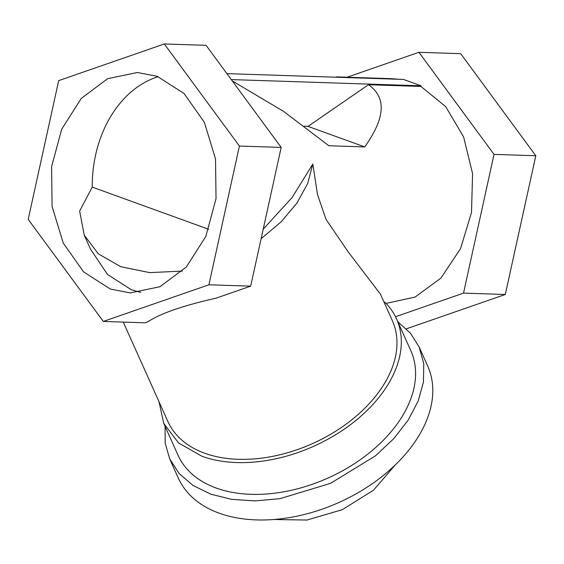 <?xml version="1.0" encoding="UTF-8"?>
<svg xmlns="http://www.w3.org/2000/svg" width="564" height="564" viewBox="0 0 564 564"><rect width="100%" height="100%" fill="white"/><g stroke="black" fill="none" stroke-linecap="round" stroke-linejoin="round"><path stroke-width="0.85" d="M231.282 79.587L421.075 85.806L420.934 86.44L368.468 84.72C391.183 100.66 379.438 125.941 364.76 146.922L328.875 145.745L283.551 111.383L232.255 80.913M304.095 126.244L308.014 126.378L368.468 84.72M395.512 316.728L463.523 293.125L494.029 154.388L418.925 52.304L347.114 77.226M420.934 86.44L445.694 106.652L463.622 136.932L472.583 173.663L471.504 212.466L460.513 248.717L440.921 278.087L415.069 297.073L386.037 303.411M391.754 78.692L398.804 79.27M226.904 73.637L403.443 79.425L421.075 85.806M384.07 302.233L384.796 302.156A127.591 82.273 155.8 0 1 396.548 318.9A127.591 82.273 155.8 0 1 346.106 427.872A127.591 82.273 155.8 0 1 201.94 456.255L178.492 442.909L163.75 423.416L178.02 455.19A127.591 82.273 155.8 0 0 216.202 488.029A127.591 82.273 155.8 0 0 360.368 459.646A127.591 82.273 155.8 0 0 410.811 350.674L396.548 318.9M380.446 294.154L348.108 251.798L326.027 219.375L317.511 194.636L312.858 164.004L292.096 197.527L263.219 229.153M345.387 77.522L327.205 76.923M261.118 238.692L281.119 221.856L296.89 203.16L307.648 183.554L312.858 164.004M164.307 43.964L206.086 45.331L281.189 147.415L250.684 286.152L216.195 298.123C183.088 305.596 160.246 313.528 147.683 321.903L145.075 322.805L103.304 321.438L208.913 284.785L239.411 146.048L164.307 43.964L58.705 80.617L28.2 219.354L103.304 321.438M380.319 293.886L392.389 320.768A123.037 79.334 155.8 0 1 312.646 443.537A123.037 79.334 155.8 0 1 167.91 421.548L123.262 322.093M158.985 401.667L163.75 423.416M397.853 321.804L410.437 333.204L419.13 346.945L423.775 363.709L423.451 381.976L418.171 401.053L408.132 420.208L393.721 438.693L375.497 455.804L330.518 483.348L280.047 498.654L255.147 500.902L231.762 499.387L210.781 494.163L193.015 485.435L179.14 473.534L169.701 458.92L165.21 443.297L165.055 426.314M419.13 346.945L427.688 366.008A136.707 88.153 155.8 0 1 373.636 482.763A136.707 88.153 155.8 0 1 219.177 513.169A136.707 88.153 155.8 0 1 178.259 477.983L169.701 458.92M395.251 464.962L373.53 490.186L342.334 509.666L307.042 520.036L273.759 519.5M494.029 154.388L535.8 155.756L505.295 294.493L406.362 328.826M505.295 294.493L463.523 293.125M535.8 155.756L460.696 53.672L418.925 52.304M250.684 286.152L208.913 284.785M281.189 147.415L239.411 146.048M157.194 76.323L184.047 93.511L204.365 122.296L215.511 158.935L216.033 198.662L205.867 236.316L186.332 266.998L159.964 286.716L130.199 292.913L110.417 289.078L83.564 271.89L63.246 243.105L52.099 206.466L51.578 166.74L61.744 129.085L81.286 98.404L107.646 78.685L137.419 72.488L157.194 76.323M158.188 76.697A110.276 83.31 -88.1 0 0 92.235 187.114L79.651 211.042L84.226 235.146L98.333 253.849L120.745 266.702L149.573 272.616L182.376 271.087M84.226 235.146L90.536 249.196L107.456 274.414L131.356 289.762L140.753 292.378M92.235 187.114L208.68 229.273M308.014 126.378L364.76 146.922M392.1 78.699L336.694 76.887"/></g></svg>
